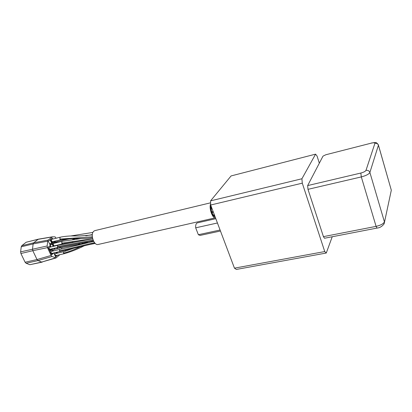 <?xml version="1.0" encoding="UTF-8"?>
<svg xmlns="http://www.w3.org/2000/svg" width="412" height="412" viewBox="0 0 412 412"><rect width="100%" height="100%" fill="white"/><g stroke="black" fill="none" stroke-linecap="round" stroke-linejoin="round"><path stroke-width="0.62" d="M54.394 241.283L55.177 242.982M54.822 242.215L56.928 241.653M55.558 242.889L56.954 241.71M53.236 253.056L53.359 253.323L51.624 254.832L50.012 251.377L51.763 249.878L52.35 251.145M57.031 242.539L57.304 242.477M49.986 244.749L51.727 243.281L50.125 239.825L48.374 241.278L49.986 244.749M53.709 246.263L52.463 243.569L54.183 242.122L54.642 243.111M55.749 245.506L55.393 245.866M52.896 251.021L52.195 249.507L53.431 248.451M54.054 248.307L54.508 249.286M50.985 246.901L50.29 245.403L52.03 243.935L53.163 246.386M57.737 248.534L57.428 247.859L57.963 247.396M59.416 247.061L59.869 248.039M52.746 239.012L52.293 238.028L50.563 239.465L52.159 242.92L53.859 241.411M55.244 252.597L54.096 253.596L55.687 257.026L57.278 255.26M55.965 252.432L56.398 253.365M51.325 248.941L51.459 249.229L49.708 250.723L48.091 247.252L49.852 245.768L50.434 247.03M55.048 249.157L54.595 248.178M56.748 247.679L57.201 248.657M56.938 253.241L56.506 252.309M60.559 247.88L60.116 246.906M57.999 242.308L57.623 241.489M56.109 238.198L55.09 236.864L52.463 236.807L38.388 239.161L33.655 242.812L33.12 243.935L32.533 249.054L32.816 250.702L37.013 259.545L38.002 260.585L41.689 262.068L56.084 257.948L52.077 256.496L51.098 255.44L47.462 247.633L47.169 245.969L47.668 241.2L48.189 240.067L52.303 236.818M59.884 254.673L56.084 257.948M51.155 253.828L53.359 253.323M49.548 243.801L51.727 243.281M53.611 246.052L55.764 245.547M51.727 241.988L53.884 241.468M55.213 256.007L57.392 255.517M49.249 249.739L51.459 249.229M52.077 256.496L38.002 260.585L26.095 263.263L29.819 264.71L41.689 262.068L55.435 257.907M32.821 250.702L20.899 253.509L25.101 262.238L37.013 259.545L51.098 255.44M47.668 241.2L33.12 243.935L21.239 246.809L20.621 251.881L47.169 245.969M51.897 237.008L37.971 239.351L26.172 242.241L21.79 245.691L33.655 242.812L48.189 240.067M42.276 262.12L29.819 264.71M26.095 263.263L25.101 262.238M20.899 253.509L20.621 251.881M21.239 246.809L21.79 245.691M26.172 242.241L38.316 239.176M210.625 203.93C208.76 208.039 212.551 218.793 215.481 217.799L98.18 244.46C93.941 245.892 90.032 234.134 93.792 231.209L94.858 230.622L210.594 202.812M210.898 205.629C209.919 209.461 212.772 216.99 215.043 216.64M61.687 243.152L62.042 241.35L53.591 243.42C53.066 244.635 53.344 245.439 54.425 245.82L62.639 243.889L61.687 243.152L92.659 238.739M210.949 205.773L211.109 209.193L212.092 208.796M211.109 209.193L211.644 211.737L213.159 211.629M213.843 214.935L214.147 215.991L215.018 216.563M213.447 215.028L214.147 215.991L213.771 216.073M59.462 250.913L59.74 249.44L51.273 251.449C50.851 252.417 51.067 253.056 51.927 253.354L60.214 251.459L59.462 250.913L94.528 242.653M212.685 212.17L212.206 213.225L213.225 215.079L214.358 214.817M211.644 211.737L212.206 213.225M93.081 240.057L57.479 246.592L57.824 245.294L49.358 247.334C48.93 248.307 49.152 248.946 50.022 249.245L58.298 247.318M54.642 241.226L55.625 241.968L63.834 240.011L62.881 239.315M62.974 248.688L61.594 249.013L61.877 247.576L53.622 249.492L53.328 250.918M211.984 208.518L210.831 207.045M57.268 252.134L57.366 253.143M220.322 231.05L200.098 235.412L198.368 234.722L220.008 230.03M217.438 222.985L195.69 227.826C195.546 225.791 195.818 224.324 196.498 223.412L197.276 222.882L215.816 218.684M223.556 239.233L219.714 229.036M63.762 251.686L55.332 253.663C54.92 254.626 55.136 255.255 55.981 255.553L64.236 253.689L63.499 253.164C68.933 251.727 74.541 249.584 80.325 246.726M60.131 237.224L51.696 239.326C51.165 240.546 51.449 241.344 52.54 241.731L60.755 239.763M332.237 236.751L326.273 253.03L236.364 269.438L234.454 268.155L324.749 251.562L302.284 183.165L210.666 205.016L210.573 200.855L301.919 178.762L315.577 154.15L231.091 175.929L210.573 200.855M210.666 205.016L234.454 268.155M377.026 228.073C379.797 227.857 382.176 226.42 384.149 223.768L391.312 190.205L378.427 145.209L369.888 172.468L384.411 221.821C383.541 223.757 380.77 225.271 376.099 226.368L377.026 228.073L324.512 238.244L323.435 236.637L376.099 226.368L361.314 176.918L307.985 189.335L307.656 185.58L319.321 163.193L317.06 156.055L315.577 154.15M195.69 227.826L198.368 234.722M326.273 253.03L324.749 251.562M302.284 183.165L301.919 178.762M307.985 189.335L323.435 236.637M307.656 185.58L360.84 173.04C363.672 172.283 365.387 171.397 365.98 170.388L374.91 143.361C374.905 142.67 373.663 142.603 371.186 143.17L325.825 154.757L322.998 156.138L319.321 163.193M325.825 154.757L371.186 143.17M212.674 212.134L212.577 211.763M47.462 247.633L32.816 250.702M57.479 246.592L58.313 247.313L93.421 240.845M92.329 234.588L85.778 235.803M64.535 239.053L62.933 239.418M79.166 238.79L79.712 238.6M64.756 243.42L64.993 243.796M81.787 243.796L83.512 242.766M65.503 250.233L65.58 251.227M91.093 242.004L93.539 241.097M73.733 248.292L63.772 251.686L63.499 253.164M92.298 234.933L79.65 235.983L72.708 235.942C71.23 235.896 65.06 236.112 60.142 237.224L59.828 239.094L92.314 236.802M59.828 239.094L60.78 239.758L73.202 238.538L80.299 238.6C80.778 238.641 87.05 238.6 92.427 237.667M360.84 173.04L361.314 176.918C366.057 175.656 368.915 174.173 369.888 172.468C369.198 170.81 367.895 170.115 365.98 170.388M384.489 222.202L391.312 190.205L378.443 145.158M371.284 143.041C375.775 142.47 375.981 141.759 378.298 144.653L378.427 145.209C377.814 143.706 376.64 143.088 374.91 143.361M213.215 211.789L212.628 211.923M78.012 241.561L62.66 243.883M62.042 241.35L80.932 238.6M95.064 243.26L60.219 251.459M92.921 232.419L70.725 235.968M95.244 243.43L89.486 244.558M72.914 242.132L70.812 242.761M85.691 242.385L83.914 243.425M84.285 245.784C77.497 249.208 70.812 251.845 64.236 253.689M84.857 243.26L87.648 242.024M78.321 244.398L80.113 243.348M72.45 239.547L75.509 238.553M61.877 247.576L88.75 242.555M71.044 238.563L63.834 240.011M57.824 245.294L92.679 238.826M213.292 211.989L212.546 212.165M59.74 249.44L93.699 241.391"/></g></svg>
